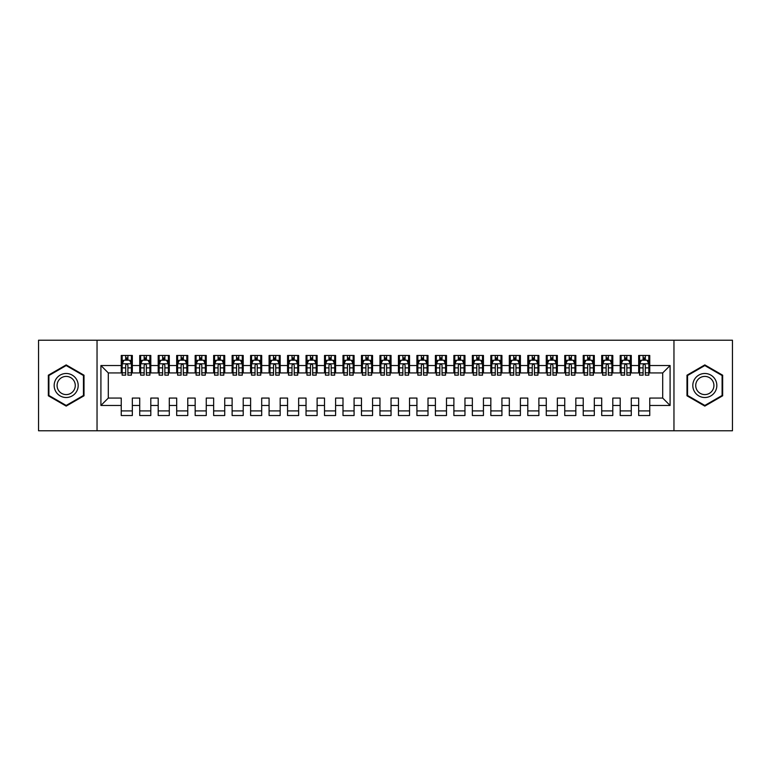 <?xml version="1.0" encoding="UTF-8"?>
<svg xmlns="http://www.w3.org/2000/svg" width="771" height="771" viewBox="0 0 771 771"><rect width="100%" height="100%" fill="white"/><g stroke="black" fill="none" stroke-linecap="round" stroke-linejoin="round"><path stroke-width="1.16" d="M673.96 430.777L732.45 430.777L732.45 340.223L673.96 340.223L673.96 430.777L97.04 430.777L97.04 340.223L38.55 340.223L38.55 430.777L97.04 430.777M673.96 340.223L97.04 340.223M100.914 405.459L100.914 365.541L121.249 365.541L121.249 372.933L108.306 372.933L108.306 398.067L100.914 405.459L121.249 405.459L121.249 415.53L132.333 415.53L132.333 405.459L139.724 405.459L139.724 415.53L150.808 415.53L150.808 405.459L158.2 405.459L158.2 415.53L169.292 415.53L169.292 405.459L176.684 405.459L176.684 415.53L187.767 415.53L187.767 405.459L195.159 405.459L195.159 415.53L206.252 415.53L206.252 405.459L213.644 405.459L213.644 415.53L224.727 415.53L224.727 405.459L232.119 405.459L232.119 415.53L243.212 415.53L243.212 405.459L250.604 405.459L250.604 415.53L261.687 415.53L261.687 405.459L269.079 405.459L269.079 415.53L280.172 415.53L280.172 405.459L287.564 405.459L287.564 415.53L298.647 415.53L298.647 405.459L306.039 405.459L306.039 415.53L317.122 415.53L317.122 405.459L324.514 405.459L324.514 415.53L335.607 415.53L335.607 405.459L342.999 405.459L342.999 415.53L354.082 415.53L354.082 405.459L361.474 405.459L361.474 415.53L372.566 415.53L372.566 405.459L379.958 405.459L379.958 415.53L391.042 415.53L391.042 405.459L398.434 405.459L398.434 415.53L409.526 415.53L409.526 405.459L416.918 405.459L416.918 415.53L428.001 415.53L428.001 405.459L435.393 405.459L435.393 415.53L446.486 415.53L446.486 405.459L453.878 405.459L453.878 415.53L464.961 415.53L464.961 405.459L472.353 405.459L472.353 415.53L483.436 415.53L483.436 405.459L490.828 405.459L490.828 415.53L501.921 415.53L501.921 405.459L509.313 405.459L509.313 415.53L520.396 415.53L520.396 405.459L527.788 405.459L527.788 415.53L538.881 415.53L538.881 405.459L546.273 405.459L546.273 415.53L557.356 415.53L557.356 405.459L564.748 405.459L564.748 415.53L575.841 415.53L575.841 405.459L583.233 405.459L583.233 415.53L594.316 415.53L594.316 405.459L601.708 405.459L601.708 415.53L612.8 415.53L612.8 405.459L620.192 405.459L620.192 415.53L631.276 415.53L631.276 405.459L638.667 405.459L638.667 415.53L649.751 415.53L649.751 398.067L662.694 398.067L662.694 372.933L649.751 372.933L649.751 365.541L670.086 365.541L670.086 405.459L649.751 405.459M649.751 365.541L649.751 355.47L638.667 355.47L638.667 365.541L631.276 365.541L631.276 355.47L620.192 355.47L620.192 365.541L612.8 365.541L612.8 355.47L601.708 355.47L601.708 365.541L594.316 365.541L594.316 355.47L583.233 355.47L583.233 365.541L575.841 365.541L575.841 355.47L564.748 355.47L564.748 365.541L557.356 365.541L557.356 355.47L546.273 355.47L546.273 365.541L538.881 365.541L538.881 355.47L527.788 355.47L527.788 365.541L520.396 365.541L520.396 355.47L509.313 355.47L509.313 365.541L501.921 365.541L501.921 355.47L490.828 355.47L490.828 365.541L483.436 365.541L483.436 355.47L472.353 355.47L472.353 365.541L464.961 365.541L464.961 355.47L453.878 355.47L453.878 365.541L446.486 365.541L446.486 355.47L435.393 355.47L435.393 365.541L428.001 365.541L428.001 355.47L416.918 355.47L416.918 365.541L409.526 365.541L409.526 355.47L398.434 355.47L398.434 365.541L391.042 365.541L391.042 355.47L379.958 355.47L379.958 365.541L372.566 365.541L372.566 355.47L361.474 355.47L361.474 365.541L354.082 365.541L354.082 355.47L342.999 355.47L342.999 365.541L335.607 365.541L335.607 355.47L324.514 355.47L324.514 365.541L317.122 365.541L317.122 355.47L306.039 355.47L306.039 365.541L298.647 365.541L298.647 355.47L287.564 355.47L287.564 365.541L280.172 365.541L280.172 355.47L269.079 355.47L269.079 365.541L261.687 365.541L261.687 355.47L250.604 355.47L250.604 365.541L243.212 365.541L243.212 355.47L232.119 355.47L232.119 365.541L224.727 365.541L224.727 355.47L213.644 355.47L213.644 365.541L206.252 365.541L206.252 355.47L195.159 355.47L195.159 365.541L187.767 365.541L187.767 355.47L176.684 355.47L176.684 365.541L169.292 365.541L169.292 355.47L158.2 355.47L158.2 365.541L150.808 365.541L150.808 355.47L139.724 355.47L139.724 365.541L132.333 365.541L132.333 355.47L121.249 355.47L121.249 365.541M631.276 405.459L631.276 398.067L638.667 398.067L638.667 405.459M670.086 365.541L662.694 372.933M612.8 405.459L612.8 398.067L620.192 398.067L620.192 405.459M638.667 365.541L638.667 372.933L631.276 372.933L631.276 365.541M594.316 405.459L594.316 398.067L601.708 398.067L601.708 405.459M620.192 365.541L620.192 372.933L612.8 372.933L612.8 365.541M575.841 405.459L575.841 398.067L583.233 398.067L583.233 405.459M601.708 365.541L601.708 372.933L594.316 372.933L594.316 365.541M557.356 405.459L557.356 398.067L564.748 398.067L564.748 405.459M583.233 365.541L583.233 372.933L575.841 372.933L575.841 365.541M538.881 405.459L538.881 398.067L546.273 398.067L546.273 405.459M564.748 365.541L564.748 372.933L557.356 372.933L557.356 365.541M520.396 405.459L520.396 398.067L527.788 398.067L527.788 405.459M546.273 365.541L546.273 372.933L538.881 372.933L538.881 365.541M501.921 405.459L501.921 398.067L509.313 398.067L509.313 405.459M527.788 365.541L527.788 372.933L520.396 372.933L520.396 365.541M483.436 405.459L483.436 398.067L490.828 398.067L490.828 405.459M509.313 365.541L509.313 372.933L501.921 372.933L501.921 365.541M464.961 405.459L464.961 398.067L472.353 398.067L472.353 405.459M490.828 365.541L490.828 372.933L483.436 372.933L483.436 365.541M446.486 405.459L446.486 398.067L453.878 398.067L453.878 405.459M472.353 365.541L472.353 372.933L464.961 372.933L464.961 365.541M428.001 405.459L428.001 398.067L435.393 398.067L435.393 405.459M453.878 365.541L453.878 372.933L446.486 372.933L446.486 365.541M409.526 405.459L409.526 398.067L416.918 398.067L416.918 405.459M435.393 365.541L435.393 372.933L428.001 372.933L428.001 365.541M391.042 405.459L391.042 398.067L398.434 398.067L398.434 405.459M416.918 365.541L416.918 372.933L409.526 372.933L409.526 365.541M372.566 405.459L372.566 398.067L379.958 398.067L379.958 405.459M398.434 365.541L398.434 372.933L391.042 372.933L391.042 365.541M354.082 405.459L354.082 398.067L361.474 398.067L361.474 405.459M379.958 365.541L379.958 372.933L372.566 372.933L372.566 365.541M335.607 405.459L335.607 398.067L342.999 398.067L342.999 405.459M361.474 365.541L361.474 372.933L354.082 372.933L354.082 365.541M317.122 405.459L317.122 398.067L324.514 398.067L324.514 405.459M342.999 365.541L342.999 372.933L335.607 372.933L335.607 365.541M298.647 405.459L298.647 398.067L306.039 398.067L306.039 405.459M324.514 365.541L324.514 372.933L317.122 372.933L317.122 365.541M280.172 405.459L280.172 398.067L287.564 398.067L287.564 405.459M306.039 365.541L306.039 372.933L298.647 372.933L298.647 365.541M261.687 405.459L261.687 398.067L269.079 398.067L269.079 405.459M287.564 365.541L287.564 372.933L280.172 372.933L280.172 365.541M243.212 405.459L243.212 398.067L250.604 398.067L250.604 405.459M269.079 365.541L269.079 372.933L261.687 372.933L261.687 365.541M224.727 405.459L224.727 398.067L232.119 398.067L232.119 405.459M250.604 365.541L250.604 372.933L243.212 372.933L243.212 365.541M206.252 405.459L206.252 398.067L213.644 398.067L213.644 405.459M232.119 365.541L232.119 372.933L224.727 372.933L224.727 365.541M187.767 405.459L187.767 398.067L195.159 398.067L195.159 405.459M213.644 365.541L213.644 372.933L206.252 372.933L206.252 365.541M169.292 405.459L169.292 398.067L176.684 398.067L176.684 405.459M195.159 365.541L195.159 372.933L187.767 372.933L187.767 365.541M150.808 405.459L150.808 398.067L158.2 398.067L158.2 405.459M176.684 365.541L176.684 372.933L169.292 372.933L169.292 365.541M132.333 405.459L132.333 398.067L139.724 398.067L139.724 405.459M158.2 365.541L158.2 372.933L150.808 372.933L150.808 365.541M108.306 398.067L121.249 398.067L121.249 405.459M139.724 365.541L139.724 372.933L132.333 372.933L132.333 365.541M638.667 360.096L639.593 360.096M643.101 360.096L645.317 360.096M648.835 360.096L649.751 360.096M620.192 360.096L621.108 360.096M624.626 360.096L626.842 360.096M630.35 360.096L631.276 360.096M601.708 360.096L602.633 360.096M606.141 360.096L608.358 360.096M611.875 360.096L612.8 360.096M583.233 360.096L584.158 360.096M587.666 360.096L589.882 360.096M593.391 360.096L594.316 360.096M564.748 360.096L565.673 360.096M569.181 360.096L571.398 360.096M574.915 360.096L575.841 360.096M546.273 360.096L547.198 360.096M550.706 360.096L552.923 360.096M556.431 360.096L557.356 360.096M527.788 360.096L528.713 360.096M532.231 360.096L534.448 360.096M537.956 360.096L538.881 360.096M509.313 360.096L510.238 360.096M513.746 360.096L515.963 360.096M519.471 360.096L520.396 360.096M490.828 360.096L491.753 360.096M495.271 360.096L497.488 360.096M500.996 360.096L501.921 360.096M472.353 360.096L473.278 360.096M476.786 360.096L479.003 360.096M482.521 360.096L483.436 360.096M453.878 360.096L454.794 360.096M458.311 360.096L460.528 360.096M464.036 360.096L464.961 360.096M435.393 360.096L436.319 360.096M439.827 360.096L442.043 360.096M445.561 360.096L446.486 360.096M416.918 360.096L417.843 360.096M421.351 360.096L423.568 360.096M427.076 360.096L428.001 360.096M398.434 360.096L399.359 360.096M402.867 360.096L405.083 360.096M408.601 360.096L409.526 360.096M379.958 360.096L380.884 360.096M384.392 360.096L386.608 360.096M390.116 360.096L391.042 360.096M361.474 360.096L362.399 360.096M365.917 360.096L368.133 360.096M371.641 360.096L372.566 360.096M342.999 360.096L343.924 360.096M347.432 360.096L349.649 360.096M353.157 360.096L354.082 360.096M324.514 360.096L325.439 360.096M328.957 360.096L331.173 360.096M334.681 360.096L335.607 360.096M306.039 360.096L306.964 360.096M310.472 360.096L312.689 360.096M316.206 360.096L317.122 360.096M287.564 360.096L288.479 360.096M291.997 360.096L294.214 360.096M297.722 360.096L298.647 360.096M269.079 360.096L270.004 360.096M273.512 360.096L275.729 360.096M279.247 360.096L280.172 360.096M250.604 360.096L251.529 360.096M255.037 360.096L257.254 360.096M260.762 360.096L261.687 360.096M232.119 360.096L233.044 360.096M236.552 360.096L238.769 360.096M242.287 360.096L243.212 360.096M213.644 360.096L214.569 360.096M218.077 360.096L220.294 360.096M223.802 360.096L224.727 360.096M195.159 360.096L196.085 360.096M199.602 360.096L201.819 360.096M205.327 360.096L206.252 360.096M176.684 360.096L177.609 360.096M181.118 360.096L183.334 360.096M186.842 360.096L187.767 360.096M158.2 360.096L159.125 360.096M162.642 360.096L164.859 360.096M168.367 360.096L169.292 360.096M139.724 360.096L140.65 360.096M144.158 360.096L146.374 360.096M149.892 360.096L150.808 360.096M121.249 360.096L122.165 360.096M125.683 360.096L127.899 360.096M131.407 360.096L132.333 360.096M121.249 410.904L132.333 410.904M139.724 410.904L150.808 410.904M158.2 410.904L169.292 410.904M176.684 410.904L187.767 410.904M195.159 410.904L206.252 410.904M213.644 410.904L224.727 410.904M232.119 410.904L243.212 410.904M250.604 410.904L261.687 410.904M269.079 410.904L280.172 410.904M287.564 410.904L298.647 410.904M306.039 410.904L317.122 410.904M324.514 410.904L335.607 410.904M342.999 410.904L354.082 410.904M361.474 410.904L372.566 410.904M379.958 410.904L391.042 410.904M398.434 410.904L409.526 410.904M416.918 410.904L428.001 410.904M435.393 410.904L446.486 410.904M453.878 410.904L464.961 410.904M472.353 410.904L483.436 410.904M490.828 410.904L501.921 410.904M509.313 410.904L520.396 410.904M527.788 410.904L538.881 410.904M546.273 410.904L557.356 410.904M564.748 410.904L575.841 410.904M583.233 410.904L594.316 410.904M601.708 410.904L612.8 410.904M620.192 410.904L631.276 410.904M638.667 410.904L649.751 410.904M100.914 365.541L108.306 372.933M662.694 398.067L670.086 405.459M84.01 375.207L66.181 364.905L48.342 375.207L48.342 395.793L66.181 406.095L84.01 395.793L84.01 375.207M686.99 375.207L686.99 395.793L704.819 406.095L722.658 395.793L722.658 375.207L704.819 364.905L686.99 375.207M127.899 357.869L125.683 357.869M131.407 372.836L127.899 372.836L127.899 375.149L131.407 375.149L131.407 363.883L129.557 360.182L124.015 360.182L122.165 363.883L122.165 375.149L125.683 375.149L125.683 372.836L122.165 372.836M122.165 363.883L122.165 355.47M131.407 363.883L131.407 355.47M125.683 360.182L125.683 355.47M127.899 355.47L127.899 360.182M127.899 372.836L127.899 365.261C127.157 363.845 126.425 363.845 125.683 365.261L125.683 372.836M146.374 357.869L144.158 357.869M149.892 372.836L146.374 372.836L146.374 375.149L149.892 375.149L149.892 363.883L148.042 360.182L142.5 360.182L140.65 363.883L140.65 375.149L144.158 375.149L144.158 372.836L140.65 372.836M140.65 363.883L140.65 355.47M149.892 363.883L149.892 355.47M144.158 360.182L144.158 355.47M146.374 355.47L146.374 360.182M146.374 372.836L146.374 365.261C145.642 363.845 144.9 363.845 144.158 365.261L144.158 372.836M164.859 357.869L162.642 357.869M168.367 372.836L164.859 372.836L164.859 375.149L168.367 375.149L168.367 363.883L166.517 360.182L160.975 360.182L159.125 363.883L159.125 375.149L162.642 375.149L162.642 372.836L159.125 372.836M159.125 363.883L159.125 355.47M168.367 363.883L168.367 355.47M162.642 360.182L162.642 355.47M164.859 355.47L164.859 360.182M164.859 372.836L164.859 365.261C164.117 363.845 163.375 363.845 162.642 365.261L162.642 372.836M76.58 379.496A12.008 12.008 0 0 0 60.167 375.101A12.008 12.008 0 0 0 55.772 391.504A12.008 12.008 0 0 0 72.185 395.899A12.008 12.008 0 0 0 76.58 379.496M74.055 380.951A9.098 9.098 0 0 0 61.632 377.626A9.098 9.098 0 0 0 58.297 390.049A9.098 9.098 0 0 0 70.72 393.374A9.098 9.098 0 0 0 74.055 380.951M66.181 405.45L48.901 395.475L48.901 375.525L66.181 365.55L83.451 375.525L83.451 395.475L66.181 405.45M715.228 379.496A12.008 12.008 0 0 0 698.815 375.101A12.008 12.008 0 0 0 694.42 391.504A12.008 12.008 0 0 0 710.833 395.899A12.008 12.008 0 0 0 715.228 379.496M712.703 380.951A9.098 9.098 0 0 0 700.28 377.626A9.098 9.098 0 0 0 696.945 390.049A9.098 9.098 0 0 0 709.368 393.374A9.098 9.098 0 0 0 712.703 380.951M704.819 405.45L687.549 395.475L687.549 375.525L704.819 365.55L722.099 375.525L722.099 395.475L704.819 405.45M183.334 357.869L181.118 357.869M186.842 372.836L183.334 372.836L183.334 375.149L186.842 375.149L186.842 363.883L185.001 360.182L179.46 360.182L177.609 363.883L177.609 375.149L181.118 375.149L181.118 372.836L177.609 372.836M177.609 363.883L177.609 355.47M186.842 363.883L186.842 355.47M181.118 360.182L181.118 355.47M183.334 355.47L183.334 360.182M183.334 372.836L183.334 365.261C182.602 363.845 181.86 363.845 181.118 365.261L181.118 372.836M201.819 357.869L199.602 357.869M205.327 372.836L201.819 372.836L201.819 375.149L205.327 375.149L205.327 363.883L203.477 360.182L197.935 360.182L196.085 363.883L196.085 375.149L199.602 375.149L199.602 372.836L196.085 372.836M196.085 363.883L196.085 355.47M205.327 363.883L205.327 355.47M199.602 360.182L199.602 355.47M201.819 355.47L201.819 360.182M201.819 372.836L201.819 365.261C201.077 363.845 200.335 363.845 199.602 365.261L199.602 372.836M220.294 357.869L218.077 357.869M223.802 372.836L220.294 372.836L220.294 375.149L223.802 375.149L223.802 363.883L221.961 360.182L216.41 360.182L214.569 363.883L214.569 375.149L218.077 375.149L218.077 372.836L214.569 372.836M214.569 363.883L214.569 355.47M223.802 363.883L223.802 355.47M218.077 360.182L218.077 355.47M220.294 355.47L220.294 360.182M220.294 372.836L220.294 365.261C219.552 363.845 218.819 363.845 218.077 365.261L218.077 372.836M238.769 357.869L236.552 357.869M242.287 372.836L238.769 372.836L238.769 375.149L242.287 375.149L242.287 363.883L240.436 360.182L234.895 360.182L233.044 363.883L233.044 375.149L236.552 375.149L236.552 372.836L233.044 372.836M233.044 363.883L233.044 355.47M242.287 363.883L242.287 355.47M236.552 360.182L236.552 355.47M238.769 355.47L238.769 360.182M238.769 372.836L238.769 365.261C238.037 363.845 237.295 363.845 236.552 365.261L236.552 372.836M257.254 357.869L255.037 357.869M260.762 372.836L257.254 372.836L257.254 375.149L260.762 375.149L260.762 363.883L258.921 360.182L253.37 360.182L251.529 363.883L251.529 375.149L255.037 375.149L255.037 372.836L251.529 372.836M251.529 363.883L251.529 355.47M260.762 363.883L260.762 355.47M255.037 360.182L255.037 355.47M257.254 355.47L257.254 360.182M257.254 372.836L257.254 365.261C256.512 363.845 255.779 363.845 255.037 365.261L255.037 372.836M275.729 357.869L273.512 357.869M279.247 372.836L275.729 372.836L275.729 375.149L279.247 375.149L279.247 363.883L277.396 360.182L271.855 360.182L270.004 363.883L270.004 375.149L273.512 375.149L273.512 372.836L270.004 372.836M270.004 363.883L270.004 355.47M279.247 363.883L279.247 355.47M273.512 360.182L273.512 355.47M275.729 355.47L275.729 360.182M275.729 372.836L275.729 365.261C274.996 363.845 274.254 363.845 273.512 365.261L273.512 372.836M294.214 357.869L291.997 357.869M297.722 372.836L294.214 372.836L294.214 375.149L297.722 375.149L297.722 363.883L295.871 360.182L290.33 360.182L288.479 363.883L288.479 375.149L291.997 375.149L291.997 372.836L288.479 372.836M288.479 363.883L288.479 355.47M297.722 363.883L297.722 355.47M291.997 360.182L291.997 355.47M294.214 355.47L294.214 360.182M294.214 372.836L294.214 365.261C293.472 363.845 292.739 363.845 291.997 365.261L291.997 372.836M312.689 357.869L310.472 357.869M316.206 372.836L312.689 372.836L312.689 375.149L316.206 375.149L316.206 363.883L314.356 360.182L308.814 360.182L306.964 363.883L306.964 375.149L310.472 375.149L310.472 372.836L306.964 372.836M306.964 363.883L306.964 355.47M316.206 363.883L316.206 355.47M310.472 360.182L310.472 355.47M312.689 355.47L312.689 360.182M312.689 372.836L312.689 365.261C311.956 363.845 311.214 363.845 310.472 365.261L310.472 372.836M331.173 357.869L328.957 357.869M334.681 372.836L331.173 372.836L331.173 375.149L334.681 375.149L334.681 363.883L332.831 360.182L327.29 360.182L325.439 363.883L325.439 375.149L328.957 375.149L328.957 372.836L325.439 372.836M325.439 363.883L325.439 355.47M334.681 363.883L334.681 355.47M328.957 360.182L328.957 355.47M331.173 355.47L331.173 360.182M331.173 372.836L331.173 365.261C330.431 363.845 329.689 363.845 328.957 365.261L328.957 372.836M349.649 357.869L347.432 357.869M353.157 372.836L349.649 372.836L349.649 375.149L353.157 375.149L353.157 363.883L351.316 360.182L345.765 360.182L343.924 363.883L343.924 375.149L347.432 375.149L347.432 372.836L343.924 372.836M343.924 363.883L343.924 355.47M353.157 363.883L353.157 355.47M347.432 360.182L347.432 355.47M349.649 355.47L349.649 360.182M349.649 372.836L349.649 365.261C348.916 363.845 348.174 363.845 347.432 365.261L347.432 372.836M368.133 357.869L365.917 357.869M371.641 372.836L368.133 372.836L368.133 375.149L371.641 375.149L371.641 363.883L369.791 360.182L364.249 360.182L362.399 363.883L362.399 375.149L365.917 375.149L365.917 372.836L362.399 372.836M362.399 363.883L362.399 355.47M371.641 363.883L371.641 355.47M365.917 360.182L365.917 355.47M368.133 355.47L368.133 360.182M368.133 372.836L368.133 365.261C367.391 363.845 366.649 363.845 365.917 365.261L365.917 372.836M386.608 357.869L384.392 357.869M390.116 372.836L386.608 372.836L386.608 375.149L390.116 375.149L390.116 363.883L388.276 360.182L382.724 360.182L380.884 363.883L380.884 375.149L384.392 375.149L384.392 372.836L380.884 372.836M380.884 363.883L380.884 355.47M390.116 363.883L390.116 355.47M384.392 360.182L384.392 355.47M386.608 355.47L386.608 360.182M386.608 372.836L386.608 365.261C385.866 363.845 385.134 363.845 384.392 365.261L384.392 372.836M405.083 357.869L402.867 357.869M408.601 372.836L405.083 372.836L405.083 375.149L408.601 375.149L408.601 363.883L406.751 360.182L401.209 360.182L399.359 363.883L399.359 375.149L402.867 375.149L402.867 372.836L399.359 372.836M399.359 363.883L399.359 355.47M408.601 363.883L408.601 355.47M402.867 360.182L402.867 355.47M405.083 355.47L405.083 360.182M405.083 372.836L405.083 365.261C404.351 363.845 403.609 363.845 402.867 365.261L402.867 372.836M423.568 357.869L421.351 357.869M427.076 372.836L423.568 372.836L423.568 375.149L427.076 375.149L427.076 363.883L425.235 360.182L419.684 360.182L417.843 363.883L417.843 375.149L421.351 375.149L421.351 372.836L417.843 372.836M417.843 363.883L417.843 355.47M427.076 363.883L427.076 355.47M421.351 360.182L421.351 355.47M423.568 355.47L423.568 360.182M423.568 372.836L423.568 365.261C422.826 363.845 422.094 363.845 421.351 365.261L421.351 372.836M442.043 357.869L439.827 357.869M445.561 372.836L442.043 372.836L442.043 375.149L445.561 375.149L445.561 363.883L443.71 360.182L438.169 360.182L436.319 363.883L436.319 375.149L439.827 375.149L439.827 372.836L436.319 372.836M436.319 363.883L436.319 355.47M445.561 363.883L445.561 355.47M439.827 360.182L439.827 355.47M442.043 355.47L442.043 360.182M442.043 372.836L442.043 365.261C441.311 363.845 440.569 363.845 439.827 365.261L439.827 372.836M460.528 357.869L458.311 357.869M464.036 372.836L460.528 372.836L460.528 375.149L464.036 375.149L464.036 363.883L462.186 360.182L456.644 360.182L454.794 363.883L454.794 375.149L458.311 375.149L458.311 372.836L454.794 372.836M454.794 363.883L454.794 355.47M464.036 363.883L464.036 355.47M458.311 360.182L458.311 355.47M460.528 355.47L460.528 360.182M460.528 372.836L460.528 365.261C459.786 363.845 459.053 363.845 458.311 365.261L458.311 372.836M479.003 357.869L476.786 357.869M482.521 372.836L479.003 372.836L479.003 375.149L482.521 375.149L482.521 363.883L480.67 360.182L475.129 360.182L473.278 363.883L473.278 375.149L476.786 375.149L476.786 372.836L473.278 372.836M473.278 363.883L473.278 355.47M482.521 363.883L482.521 355.47M476.786 360.182L476.786 355.47M479.003 355.47L479.003 360.182M479.003 372.836L479.003 365.261C478.271 363.845 477.528 363.845 476.786 365.261L476.786 372.836M497.488 357.869L495.271 357.869M500.996 372.836L497.488 372.836L497.488 375.149L500.996 375.149L500.996 363.883L499.145 360.182L493.604 360.182L491.753 363.883L491.753 375.149L495.271 375.149L495.271 372.836L491.753 372.836M491.753 363.883L491.753 355.47M500.996 363.883L500.996 355.47M495.271 360.182L495.271 355.47M497.488 355.47L497.488 360.182M497.488 372.836L497.488 365.261C496.746 363.845 496.004 363.845 495.271 365.261L495.271 372.836M515.963 357.869L513.746 357.869M519.471 372.836L515.963 372.836L515.963 375.149L519.471 375.149L519.471 363.883L517.63 360.182L512.079 360.182L510.238 363.883L510.238 375.149L513.746 375.149L513.746 372.836L510.238 372.836M510.238 363.883L510.238 355.47M519.471 363.883L519.471 355.47M513.746 360.182L513.746 355.47M515.963 355.47L515.963 360.182M515.963 372.836L515.963 365.261C515.23 363.845 514.488 363.845 513.746 365.261L513.746 372.836M534.448 357.869L532.231 357.869M537.956 372.836L534.448 372.836L534.448 375.149L537.956 375.149L537.956 363.883L536.105 360.182L530.564 360.182L528.713 363.883L528.713 375.149L532.231 375.149L532.231 372.836L528.713 372.836M528.713 363.883L528.713 355.47M537.956 363.883L537.956 355.47M532.231 360.182L532.231 355.47M534.448 355.47L534.448 360.182M534.448 372.836L534.448 365.261C533.705 363.845 532.963 363.845 532.231 365.261L532.231 372.836M552.923 357.869L550.706 357.869M556.431 372.836L552.923 372.836L552.923 375.149L556.431 375.149L556.431 363.883L554.59 360.182L549.039 360.182L547.198 363.883L547.198 375.149L550.706 375.149L550.706 372.836L547.198 372.836M547.198 363.883L547.198 355.47M556.431 363.883L556.431 355.47M550.706 360.182L550.706 355.47M552.923 355.47L552.923 360.182M552.923 372.836L552.923 365.261C552.181 363.845 551.448 363.845 550.706 365.261L550.706 372.836M571.398 357.869L569.181 357.869M574.915 372.836L571.398 372.836L571.398 375.149L574.915 375.149L574.915 363.883L573.065 360.182L567.523 360.182L565.673 363.883L565.673 375.149L569.181 375.149L569.181 372.836L565.673 372.836M565.673 363.883L565.673 355.47M574.915 363.883L574.915 355.47M569.181 360.182L569.181 355.47M571.398 355.47L571.398 360.182M571.398 372.836L571.398 365.261C570.665 363.845 569.923 363.845 569.181 365.261L569.181 372.836M589.882 357.869L587.666 357.869M593.391 372.836L589.882 372.836L589.882 375.149L593.391 375.149L593.391 363.883L591.54 360.182L585.999 360.182L584.158 363.883L584.158 375.149L587.666 375.149L587.666 372.836L584.158 372.836M584.158 363.883L584.158 355.47M593.391 363.883L593.391 355.47M587.666 360.182L587.666 355.47M589.882 355.47L589.882 360.182M589.882 372.836L589.882 365.261C589.14 363.845 588.408 363.845 587.666 365.261L587.666 372.836M608.358 357.869L606.141 357.869M611.875 372.836L608.358 372.836L608.358 375.149L611.875 375.149L611.875 363.883L610.025 360.182L604.483 360.182L602.633 363.883L602.633 375.149L606.141 375.149L606.141 372.836L602.633 372.836M602.633 363.883L602.633 355.47M611.875 363.883L611.875 355.47M606.141 360.182L606.141 355.47M608.358 355.47L608.358 360.182M608.358 372.836L608.358 365.261C607.625 363.845 606.883 363.845 606.141 365.261L606.141 372.836M626.842 357.869L624.626 357.869M630.35 372.836L626.842 372.836L626.842 375.149L630.35 375.149L630.35 363.883L628.5 360.182L622.958 360.182L621.108 363.883L621.108 375.149L624.626 375.149L624.626 372.836L621.108 372.836M621.108 363.883L621.108 355.47M630.35 363.883L630.35 355.47M624.626 360.182L624.626 355.47M626.842 355.47L626.842 360.182M626.842 372.836L626.842 365.261C626.1 363.845 625.368 363.845 624.626 365.261L624.626 372.836M645.317 357.869L643.101 357.869M648.835 372.836L645.317 372.836L645.317 375.149L648.835 375.149L648.835 363.883L646.985 360.182L641.443 360.182L639.593 363.883L639.593 375.149L643.101 375.149L643.101 372.836L639.593 372.836M639.593 363.883L639.593 355.47M648.835 363.883L648.835 355.47M643.101 360.182L643.101 355.47M645.317 355.47L645.317 360.182M645.317 372.836L645.317 365.261C644.585 363.845 643.843 363.845 643.101 365.261L643.101 372.836M131.359 363.787L122.213 363.787M122.165 360.404L123.909 360.404M129.673 360.404L131.407 360.404M125.683 367.883L122.165 367.883M131.407 367.883L127.899 367.883M127.899 359.045L125.683 359.045M149.844 363.787L140.698 363.787M140.65 360.404L142.384 360.404M148.148 360.404L149.892 360.404M144.158 367.883L140.65 367.883M149.892 367.883L146.374 367.883M146.374 359.045L144.158 359.045M168.319 363.787L159.173 363.787M159.125 360.404L160.869 360.404M166.632 360.404L168.367 360.404M162.642 367.883L159.125 367.883M168.367 367.883L164.859 367.883M164.859 359.045L162.642 359.045M186.804 363.787L177.658 363.787M177.609 360.404L179.344 360.404M185.107 360.404L186.842 360.404M181.118 367.883L177.609 367.883M186.842 367.883L183.334 367.883M183.334 359.045L181.118 359.045M205.279 363.787L196.133 363.787M196.085 360.404L197.819 360.404M203.592 360.404L205.327 360.404M199.602 367.883L196.085 367.883M205.327 367.883L201.819 367.883M201.819 359.045L199.602 359.045M223.763 363.787L214.608 363.787M214.569 360.404L216.304 360.404M222.067 360.404L223.802 360.404M218.077 367.883L214.569 367.883M223.802 367.883L220.294 367.883M220.294 359.045L218.077 359.045M242.239 363.787L233.093 363.787M233.044 360.404L234.779 360.404M240.552 360.404L242.287 360.404M236.552 367.883L233.044 367.883M242.287 367.883L238.769 367.883M238.769 359.045L236.552 359.045M260.714 363.787L251.568 363.787M251.529 360.404L253.264 360.404M259.027 360.404L260.762 360.404M255.037 367.883L251.529 367.883M260.762 367.883L257.254 367.883M257.254 359.045L255.037 359.045M279.198 363.787L270.052 363.787M270.004 360.404L271.739 360.404M277.502 360.404L279.247 360.404M273.512 367.883L270.004 367.883M279.247 367.883L275.729 367.883M275.729 359.045L273.512 359.045M297.673 363.787L288.527 363.787M288.479 360.404L290.224 360.404M295.987 360.404L297.722 360.404M291.997 367.883L288.479 367.883M297.722 367.883L294.214 367.883M294.214 359.045L291.997 359.045M316.158 363.787L307.012 363.787M306.964 360.404L308.699 360.404M314.462 360.404L316.206 360.404M310.472 367.883L306.964 367.883M316.206 367.883L312.689 367.883M312.689 359.045L310.472 359.045M334.633 363.787L325.487 363.787M325.439 360.404L327.183 360.404M332.947 360.404L334.681 360.404M328.957 367.883L325.439 367.883M334.681 367.883L331.173 367.883M331.173 359.045L328.957 359.045M353.118 363.787L343.972 363.787M343.924 360.404L345.659 360.404M351.422 360.404L353.157 360.404M347.432 367.883L343.924 367.883M353.157 367.883L349.649 367.883M349.649 359.045L347.432 359.045M371.593 363.787L362.447 363.787M362.399 360.404L364.134 360.404M369.907 360.404L371.641 360.404M365.917 367.883L362.399 367.883M371.641 367.883L368.133 367.883M368.133 359.045L365.917 359.045M390.078 363.787L380.922 363.787M380.884 360.404L382.618 360.404M388.382 360.404L390.116 360.404M384.392 367.883L380.884 367.883M390.116 367.883L386.608 367.883M386.608 359.045L384.392 359.045M408.553 363.787L399.407 363.787M399.359 360.404L401.093 360.404M406.866 360.404L408.601 360.404M402.867 367.883L399.359 367.883M408.601 367.883L405.083 367.883M405.083 359.045L402.867 359.045M427.028 363.787L417.882 363.787M417.843 360.404L419.578 360.404M425.341 360.404L427.076 360.404M421.351 367.883L417.843 367.883M427.076 367.883L423.568 367.883M423.568 359.045L421.351 359.045M445.513 363.787L436.367 363.787M436.319 360.404L438.053 360.404M443.817 360.404L445.561 360.404M439.827 367.883L436.319 367.883M445.561 367.883L442.043 367.883M442.043 359.045L439.827 359.045M463.988 363.787L454.842 363.787M454.794 360.404L456.538 360.404M462.301 360.404L464.036 360.404M458.311 367.883L454.794 367.883M464.036 367.883L460.528 367.883M460.528 359.045L458.311 359.045M482.473 363.787L473.327 363.787M473.278 360.404L475.013 360.404M480.776 360.404L482.521 360.404M476.786 367.883L473.278 367.883M482.521 367.883L479.003 367.883M479.003 359.045L476.786 359.045M500.948 363.787L491.802 363.787M491.753 360.404L493.498 360.404M499.261 360.404L500.996 360.404M495.271 367.883L491.753 367.883M500.996 367.883L497.488 367.883M497.488 359.045L495.271 359.045M519.432 363.787L510.286 363.787M510.238 360.404L511.973 360.404M517.736 360.404L519.471 360.404M513.746 367.883L510.238 367.883M519.471 367.883L515.963 367.883M515.963 359.045L513.746 359.045M537.907 363.787L528.761 363.787M528.713 360.404L530.448 360.404M536.221 360.404L537.956 360.404M532.231 367.883L528.713 367.883M537.956 367.883L534.448 367.883M534.448 359.045L532.231 359.045M556.392 363.787L547.237 363.787M547.198 360.404L548.933 360.404M554.696 360.404L556.431 360.404M550.706 367.883L547.198 367.883M556.431 367.883L552.923 367.883M552.923 359.045L550.706 359.045M574.867 363.787L565.721 363.787M565.673 360.404L567.408 360.404M573.181 360.404L574.915 360.404M569.181 367.883L565.673 367.883M574.915 367.883L571.398 367.883M571.398 359.045L569.181 359.045M593.342 363.787L584.196 363.787M584.158 360.404L585.893 360.404M591.656 360.404L593.391 360.404M587.666 367.883L584.158 367.883M593.391 367.883L589.882 367.883M589.882 359.045L587.666 359.045M611.827 363.787L602.681 363.787M602.633 360.404L604.368 360.404M610.131 360.404L611.875 360.404M606.141 367.883L602.633 367.883M611.875 367.883L608.358 367.883M608.358 359.045L606.141 359.045M630.302 363.787L621.156 363.787M621.108 360.404L622.852 360.404M628.616 360.404L630.35 360.404M624.626 367.883L621.108 367.883M630.35 367.883L626.842 367.883M626.842 359.045L624.626 359.045M648.787 363.787L639.641 363.787M639.593 360.404L641.327 360.404M647.091 360.404L648.835 360.404M643.101 367.883L639.593 367.883M648.835 367.883L645.317 367.883M645.317 359.045L643.101 359.045"/></g></svg>
